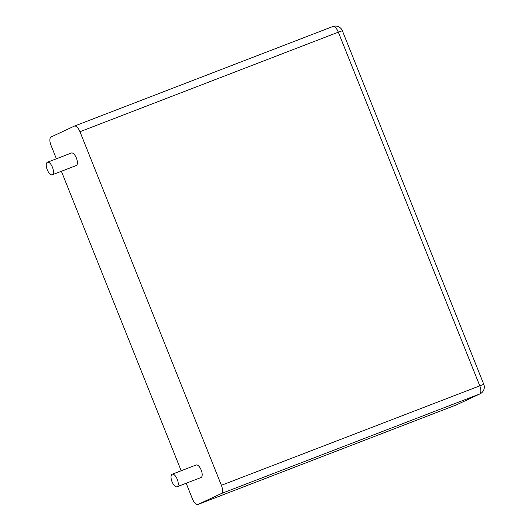 <?xml version="1.0" encoding="UTF-8"?>
<svg xmlns="http://www.w3.org/2000/svg" width="531" height="531" viewBox="0 0 531 531"><rect width="100%" height="100%" fill="white"/><g stroke="black" fill="none" stroke-linecap="round" stroke-linejoin="round"><path stroke-width="0.8" d="M186.175 483.25L192.408 498.835A7.467 3.193 68.9 0 0 197.99 504.45A7.467 3.193 68.9 0 0 198.083 504.41L221.261 493.578A7.467 3.193 -111.1 0 0 221.387 485.294L79.969 131.721L338.327 32.165L479.745 385.738A7.467 3.193 68.9 0 1 479.619 394.029L456.441 404.861A7.467 3.193 68.9 0 1 456.348 404.894A7.467 3.193 68.9 0 1 456.262 404.927M181.184 470.765L61.397 171.274M56.399 158.789L50.989 145.262A7.467 3.193 -111.1 0 1 51.115 136.971L74.294 126.139A7.467 3.193 68.9 0 1 74.386 126.106A7.467 3.193 68.9 0 1 79.969 131.721M196.085 465.023A6.724 2.874 68.9 0 1 196.165 464.99A6.724 2.874 68.9 0 1 201.262 470.234A6.724 2.874 68.9 0 1 200.997 477.542L177.049 486.768A6.724 2.874 68.9 0 1 171.991 481.617A6.724 2.874 68.9 0 1 172.137 474.256A6.724 2.874 68.9 0 1 172.217 474.216A6.724 2.874 68.9 0 1 177.314 479.46A6.724 2.874 68.9 0 1 177.049 486.768M71.3 153.047A6.724 2.874 68.9 0 1 71.38 153.014A6.724 2.874 68.9 0 1 76.477 158.258A6.724 2.874 68.9 0 1 76.212 165.559L52.27 174.785A6.724 2.874 68.9 0 1 47.206 169.641A6.724 2.874 68.9 0 1 47.359 162.274A6.724 2.874 68.9 0 1 47.438 162.24A6.724 2.874 68.9 0 1 52.536 167.484A6.724 2.874 68.9 0 1 52.27 174.785M198.083 504.41L456.441 404.861A7.467 6.75 -115 0 0 456.826 404.695L480.011 393.863A7.467 6.75 -115 0 1 479.619 394.029L221.261 493.578M221.387 485.294L483.781 384.318A7.467 7.467 0 0 1 480.011 393.863M74.473 126.073L332.652 26.59A7.467 3.193 68.9 0 1 332.738 26.55A7.467 3.193 68.9 0 1 338.327 32.165L342.362 30.745L483.781 384.318M197.99 504.45L456.348 404.894A7.467 7.467 0 0 0 456.826 404.695M74.386 126.106L332.738 26.55A7.467 7.467 0 0 1 342.362 30.745M172.217 474.216L196.165 464.99M47.438 162.24L71.38 153.014"/></g></svg>
